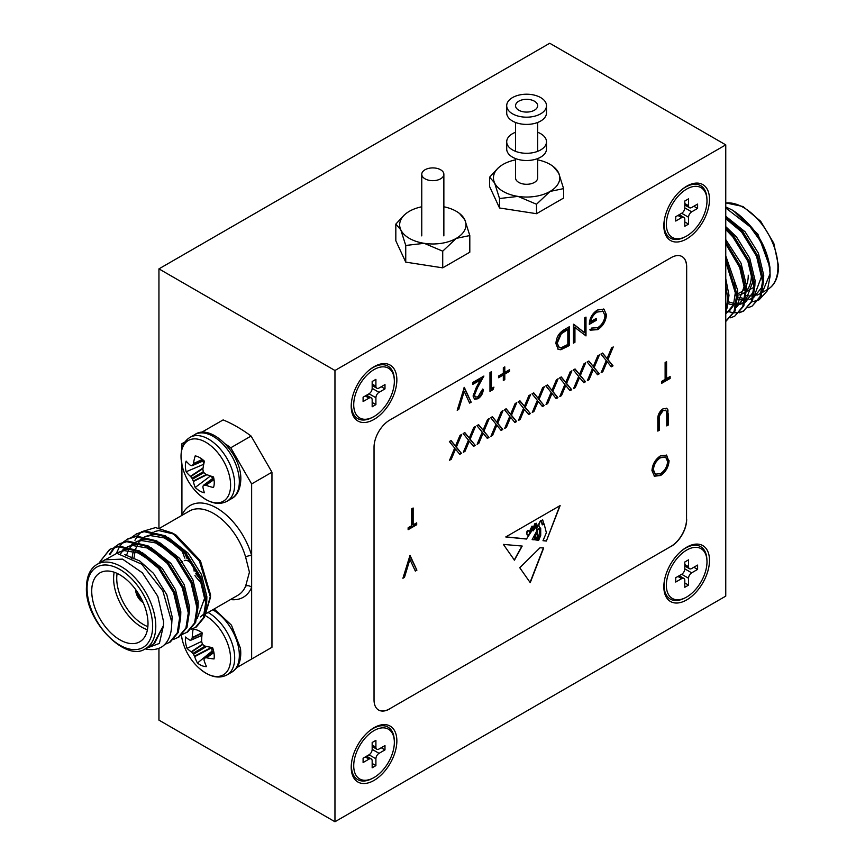 <?xml version="1.0" encoding="UTF-8"?>
<svg xmlns="http://www.w3.org/2000/svg" width="865" height="865" viewBox="0 0 865 865"><rect width="100%" height="100%" fill="white"/><g stroke="black" fill="none" stroke-linecap="round" stroke-linejoin="round"><path stroke-width="1.3" d="M440.631 169.778A11.05 6.379 180 0 1 443.864 174.287A11.05 6.379 180 0 1 437.041 180.19A11.05 6.379 180 0 1 424.996 178.806A11.05 6.379 180 0 1 421.763 174.287A11.05 6.379 180 0 1 428.586 168.394A11.05 6.379 180 0 1 440.631 169.778M506.706 105.703L506.706 112.926A19.895 11.483 0 0 0 512.534 121.046A19.895 11.483 0 0 0 534.213 123.533A19.895 11.483 0 0 0 546.496 112.926L546.496 105.703A19.895 11.483 0 0 0 540.668 97.583A19.895 11.483 0 0 0 518.989 95.085A19.895 11.483 0 0 0 506.706 105.703A19.895 11.483 0 0 0 512.534 113.823A19.895 11.483 0 0 0 534.213 116.31A19.895 11.483 0 0 0 546.496 105.703M503.16 191.435A33.162 19.149 0 0 0 518.016 196.398L499.527 198.528L494.575 182.861A33.162 19.149 0 0 0 503.16 191.435M518.784 110.212A11.05 6.379 0 0 0 530.829 111.596A11.05 6.379 0 0 0 537.662 105.703A11.05 6.379 0 0 0 534.419 101.194A11.05 6.379 0 0 0 522.374 99.81A11.05 6.379 0 0 0 515.551 105.703A11.05 6.379 0 0 0 518.784 110.212M515.551 158.576L515.551 177.898A11.05 6.379 0 0 0 518.784 182.418A11.05 6.379 0 0 0 530.829 183.802A11.05 6.379 0 0 0 537.662 177.898L537.662 158.576M553.297 166.545L558.639 172.946L563.591 188.613L550.054 191.435L536.516 204.248L518.016 196.398A33.162 19.149 0 0 0 550.054 191.435A33.162 19.149 0 0 0 558.639 172.946A33.162 19.149 0 0 0 553.297 166.545A33.162 19.149 0 0 0 537.662 159.852M515.551 159.852A33.162 19.149 0 0 0 503.16 164.361A33.162 19.149 0 0 0 499.916 166.545A33.162 19.149 0 0 0 494.575 182.861L489.622 177.174L498.045 168.08M563.591 188.613L563.591 198.063L536.516 213.698L499.527 207.978L489.622 186.624L489.622 177.174M536.516 204.248L536.516 213.698M499.527 198.528L499.527 207.978M409.361 238.372A33.162 19.149 0 0 0 424.228 243.325L405.739 245.455L400.787 229.787A33.162 19.149 0 0 0 409.361 238.372M459.51 213.471L464.84 219.872L469.803 235.55L456.255 238.372L442.718 251.174L424.228 243.325A33.162 19.149 0 0 0 456.255 238.372A33.162 19.149 0 0 0 464.84 219.872A33.162 19.149 0 0 0 459.51 213.471A33.162 19.149 0 0 0 443.864 206.778M421.763 206.778A33.162 19.149 0 0 0 409.361 211.298A33.162 19.149 0 0 0 406.118 213.471A33.162 19.149 0 0 0 400.787 229.787L395.824 224.1L404.214 215.039M469.803 235.55L469.803 252.212L442.718 267.847L405.739 262.127L395.824 240.773L395.824 224.1M442.718 251.174L442.718 267.847M405.739 245.455L405.739 262.127M666.353 224.294A28.74 16.597 -60 0 1 686.669 189.089A28.74 16.597 -60 0 1 706.997 200.831A28.74 16.597 -60 0 1 686.669 236.026A28.74 16.597 -60 0 1 666.353 224.294A28.74 16.597 -60 0 1 686.669 189.089A28.74 16.597 -60 0 1 706.997 200.831A28.74 16.597 -60 0 1 686.669 236.026A28.74 16.597 -60 0 1 666.353 224.294M688.551 205.697L688.551 198.842L684.799 201.004L684.799 207.87A4.422 2.552 -60 0 1 681.674 213.277L675.727 216.715L675.727 221.04L681.674 217.612A4.422 2.552 -60 0 1 683.88 217.396A4.422 2.552 -60 0 1 684.799 219.418L684.799 226.273L688.551 224.111L688.551 217.256A4.422 2.552 -60 0 1 691.676 211.838L697.612 208.411L697.612 204.075L691.676 207.503A4.422 2.552 -60 0 1 689.47 207.719A4.422 2.552 -60 0 1 688.551 205.697L688.551 198.842L684.799 201.004L684.799 207.87A4.422 2.552 -60 0 1 681.674 213.277L675.727 216.715L675.727 221.04L681.674 217.612A4.422 2.552 -60 0 1 683.88 217.396A4.422 2.552 -60 0 1 684.799 219.418L684.799 226.273L688.551 224.111L688.551 217.256A4.422 2.552 -60 0 1 691.676 211.838L697.612 208.411L697.612 204.075L691.676 207.503A4.422 2.552 -60 0 1 689.47 207.719A4.422 2.552 -60 0 1 688.551 205.697L684.799 203.535L688.551 205.697M693.86 206.238L697.612 208.411L693.86 206.238M684.799 221.948L688.551 224.111L684.799 221.948M666.353 585.291A28.74 16.597 -60 0 1 686.669 550.097A28.74 16.597 -60 0 1 706.997 561.828A28.74 16.597 -60 0 1 686.669 597.023A28.74 16.597 -60 0 1 666.353 585.291M688.551 566.705L688.551 559.85L684.799 562.012L684.799 568.867A4.422 2.552 -60 0 1 681.674 574.284L675.727 577.712L675.727 582.048L681.674 578.62A4.422 2.552 -60 0 1 683.88 578.393A4.422 2.552 -60 0 1 684.799 580.426L684.799 587.281L688.551 585.118L688.551 578.252A4.422 2.552 -60 0 1 691.676 572.835L697.612 569.408L697.612 565.083L691.676 568.51A4.422 2.552 -60 0 1 689.47 568.727A4.422 2.552 -60 0 1 688.551 566.705L684.799 564.542M693.86 567.245L697.612 569.408M684.799 582.945L688.551 585.118M353.72 765.795A28.74 16.597 -60 0 1 374.037 730.601A28.74 16.597 -60 0 1 394.354 742.332A28.74 16.597 -60 0 1 374.037 777.527A28.74 16.597 -60 0 1 353.72 765.795M375.907 747.198L375.907 740.343L372.166 742.505L372.166 749.371A4.422 2.552 -60 0 1 369.031 754.788L363.095 758.216L363.095 762.541L369.031 759.113A4.422 2.552 -60 0 1 371.247 758.897A4.422 2.552 -60 0 1 372.166 760.919L372.166 767.785L375.907 765.612L375.907 758.756A4.422 2.552 -60 0 1 379.043 753.339L384.979 749.912L384.979 745.576L379.043 749.004A4.422 2.552 -60 0 1 376.826 749.231A4.422 2.552 -60 0 1 375.907 747.198L372.166 745.035M381.227 747.749L384.979 749.912M372.166 763.449L375.907 765.612M353.72 404.788A28.74 16.597 -60 0 1 374.037 369.593A28.74 16.597 -60 0 1 394.354 381.324A28.74 16.597 -60 0 1 374.037 416.519A28.74 16.597 -60 0 1 353.72 404.788M375.907 386.201L375.907 379.335L372.166 381.508L372.166 388.363A4.422 2.552 -60 0 1 369.031 393.78L363.095 397.208L363.095 401.544L369.031 398.116A4.422 2.552 -60 0 1 371.247 397.889A4.422 2.552 -60 0 1 372.166 399.922L372.166 406.777L375.907 404.615L375.907 397.749A4.422 2.552 -60 0 1 379.043 392.332L384.979 388.904L384.979 384.579L379.043 388.007A4.422 2.552 -60 0 1 376.826 388.223A4.422 2.552 -60 0 1 375.907 386.201L372.166 384.038M381.227 386.742L384.979 388.904M372.166 402.441L375.907 404.615M515.551 132.248A19.895 11.483 0 0 0 506.706 141.806L506.706 149.018A19.895 11.483 0 0 0 512.534 157.149A19.895 11.483 0 0 0 534.213 159.636A19.895 11.483 0 0 0 546.496 149.018L546.496 141.806A19.895 11.483 0 0 0 540.668 133.675A19.895 11.483 0 0 0 537.662 132.248M506.706 141.806A19.895 11.483 0 0 0 512.534 149.926A19.895 11.483 0 0 0 534.213 152.413A19.895 11.483 0 0 0 546.496 141.806M528.353 530.569A1.114 0.649 120 0 0 526.926 531.726L526.634 533.662L527.326 535.035L528.623 535.273L529.748 532.645L528.623 530.753A1.114 0.649 120 0 0 527.142 531.856L526.861 533.781M374.037 780.414A32.275 18.63 120 0 0 396.862 740.883A32.275 18.63 120 0 0 374.037 727.714A32.275 18.63 120 0 0 369.128 731.163A32.275 18.63 120 0 0 351.752 761.254A32.275 18.63 120 0 0 374.037 780.414M686.669 599.921A32.275 18.63 120 0 0 709.495 560.39A32.275 18.63 120 0 0 686.669 547.21A32.275 18.63 120 0 0 681.761 550.659A32.275 18.63 120 0 0 664.385 580.761A32.275 18.63 120 0 0 686.669 599.921M686.669 238.913A32.275 18.63 120 0 0 709.495 199.383A32.275 18.63 120 0 0 686.669 186.202A32.275 18.63 120 0 0 681.761 189.662A32.275 18.63 120 0 0 664.385 219.753A32.275 18.63 120 0 0 686.669 238.913M374.037 419.417A32.275 18.63 120 0 0 396.862 379.886A32.275 18.63 120 0 0 374.037 366.706A32.275 18.63 120 0 0 369.128 370.155A32.275 18.63 120 0 0 351.752 400.257A32.275 18.63 120 0 0 374.037 419.417M334.96 821.75L725.757 596.126L725.757 144.866L334.96 370.49L334.96 821.75L158.944 720.134L158.944 648.296M514.448 560.174L522.19 546.064L503.376 544.399L514.448 560.174M535.251 539.933L536.149 538.279L535.478 534.905L535.932 538.16L535.251 539.933L535.078 536.17L534.17 539.825L532.159 539.619L536.268 531.921L537.468 525.055L533.121 530.894L532.375 529.986L526.461 539.046L505.755 536.96L560.131 505.571L546.366 541.058L542.993 540.712L546.366 532.71L544.096 523.898L542.301 524.871L541.058 520.579C538.387 523.995 538.268 526.569 540.712 528.299L540.712 535.467L538.679 540.279L537.457 540.16L539.901 535.597L539.36 528.364M540.16 528.028L540.712 528.299M539.695 529.164C536.624 527.791 537.511 534.646 538.527 535.846L536.722 540.084L536.019 540.009L537.554 536.949L537.316 534.311L535.695 535.035M536.527 533.456L537.316 534.311M478.053 396.786L481.827 390.266L483.286 389.423C483.016 393.391 481.243 396.505 477.977 398.754L474.528 399.219L473.058 396.008L476.356 387.358L480.421 379.984L472.852 384.363L472.852 382.427L483.913 376.048L477.599 387.466L474.517 395.013L475.469 397.067L478.053 396.786M509.593 371.345L504.792 374.113L504.792 379.659L503.322 380.503L503.322 374.956L498.521 377.735L498.521 376.048L503.322 373.269L503.322 367.722L504.792 366.879L504.792 372.426L509.593 369.658L509.593 371.345L508.966 370.977L504.165 373.756L504.792 374.113M584.535 317.952L585.994 317.109L585.994 335.912L574.933 327.5L574.933 342.291L573.473 343.146L573.473 324.343L584.535 332.711L584.535 317.952M456.363 447.086L461.467 453.357L459.78 454.33L455.52 449.097L451.26 459.25L449.573 460.223L454.676 448.059L449.368 441.539L451.054 440.566L455.52 446.048L459.996 435.398L461.683 434.425L456.363 447.086L455.736 446.729L461.467 453.357M483.924 431.181L489.028 437.441L487.341 438.414L483.081 433.181L478.81 443.334L477.123 444.318L482.238 432.154L476.918 425.634L478.605 424.661L483.081 430.143L487.546 419.493L489.233 418.519L483.924 431.181L483.297 430.813L489.028 437.441M511.475 415.265L516.578 421.536L514.902 422.509L510.631 417.276L506.371 427.429L504.684 428.402L509.788 416.238L504.479 409.718L506.166 408.745L510.631 414.238L515.107 403.587L516.794 402.614L511.475 415.265L510.847 414.908L516.578 421.536M539.036 399.36L544.139 405.62L542.452 406.593L538.192 401.371L533.921 411.524L532.245 412.497L537.349 400.333L532.029 393.813L533.716 392.84L538.192 398.322L542.658 387.671L544.345 386.698L539.036 399.36L538.408 399.003L544.139 405.62M566.586 383.454L571.7 389.715L570.013 390.688L565.742 385.455L561.482 395.608L559.796 396.581L564.899 384.428L559.59 377.908L561.277 376.924L565.742 382.417L570.219 371.766L571.906 370.793L566.586 383.454L565.959 383.087L571.7 389.715M594.147 367.539L599.25 373.81L597.564 374.783L593.304 369.55L589.043 379.703L587.357 380.676L592.46 368.512L587.14 361.992L588.827 361.019L593.304 366.5L597.769 355.861L599.456 354.877L594.147 367.539L593.52 367.182L599.25 373.81M413.146 524.871L416.692 522.828L416.692 524.752L408.129 529.694L408.129 527.769L411.686 525.715L411.686 508.847L413.146 508.004L413.146 524.871L412.519 524.514L412.519 508.361M410.01 555.362L416.898 570.186L415.341 571.084L409.913 559.406L404.485 577.355L402.917 578.263L410.01 555.362M669.077 460.656C668.645 466.949 665.823 471.89 660.622 475.501L654.437 476.204L651.961 470.625C652.426 464.321 655.27 459.38 660.492 455.812L666.623 455.174L668.461 460.299C668.018 466.581 665.196 471.533 660.006 475.144L660.622 475.501M378.556 709.992A22.112 12.759 120 0 0 389.553 708.868L670.916 546.421A22.112 12.759 120 0 0 686.551 519.346L686.551 266.636A22.112 12.759 120 0 0 682.031 256.559M668.245 413.719L668.245 425.072L666.785 425.915L666.72 412.183L665.845 410.421L662.947 410.778L659.433 415.979L659.271 430.251L657.811 431.094L657.811 419.741C657.497 415.362 659.184 411.751 662.871 408.896L666.818 408.356L667.953 409.924L667.618 424.715L668.245 425.072M666.58 378.556L670.126 376.513L670.126 378.438L661.563 383.379L661.563 381.454L665.12 379.4L665.12 362.522L666.58 361.678L666.58 378.556L665.953 378.2L665.953 362.046M607.922 359.591L613.026 365.852L611.339 366.825L607.079 361.592L602.818 371.745L601.132 372.718L606.235 360.564L600.926 354.034L602.613 353.061L607.079 358.553L611.555 347.903L613.242 346.93L607.922 359.591L607.295 359.224L613.026 365.852M580.361 375.496L585.475 381.757L583.788 382.73L579.528 377.508L575.257 387.661L573.571 388.634L578.674 376.47L573.365 369.95L575.052 368.977L579.528 374.459L583.994 363.808L585.681 362.835L580.361 375.496L579.745 375.14L585.475 381.757M552.811 391.402L557.914 397.673L556.227 398.646L551.967 393.413L547.707 403.566L546.02 404.539L551.124 392.375L545.804 385.855L547.491 384.882L551.967 390.375L556.444 379.724L558.13 378.751L552.811 391.402L552.184 391.045L557.914 397.673M525.25 407.318L530.364 413.578L528.677 414.551L524.417 409.318L520.146 419.471L518.459 420.444L523.563 408.291L518.254 401.771L519.941 400.798L524.417 406.28L528.883 395.629L530.569 394.656L525.25 407.318L524.633 406.95L530.364 413.578M497.699 423.223L502.803 429.483L501.116 430.456L496.856 425.234L492.596 435.387L490.909 436.36L496.013 424.196L490.693 417.676L492.38 416.703L496.856 422.185L501.332 411.535L503.019 410.561L497.699 423.223L497.072 422.866L502.803 429.483M470.138 439.139L475.253 445.399L473.566 446.372L469.295 441.139L465.035 451.292L463.348 452.265L468.452 440.112L463.143 433.581L464.829 432.608L469.295 438.101L473.771 427.451L475.458 426.477L470.138 439.139L469.511 438.771L475.253 445.399M597.693 329.641L590.384 330.171L591.628 328.073L597.747 327.684C602.051 324.829 604.462 320.807 604.992 315.628L603.002 311.346L597.272 312.038C593.812 314.103 591.649 317.282 590.795 321.564L596.223 318.428L596.223 320.364L589.335 324.343C589.562 318.19 592.244 313.433 597.401 310.038L603.932 309.162L606.452 314.709C605.943 321.131 603.024 326.105 597.693 329.641L589.757 329.803M564.25 329.662L569.3 326.754L569.3 345.546L560.844 349.752L558.195 349.363L555.935 343.621C556.238 337.393 559.017 332.744 564.25 329.662M493.937 387.131L492.974 389.618L489.968 391.348L489.968 372.545L491.428 371.701L491.428 388.58L493.937 387.131M464.289 387.369L471.176 402.193L469.608 403.101L464.181 391.423L458.753 409.372L457.196 410.269L464.289 387.369M519.757 567.732L539.998 547.783L543.696 547.956L530.234 582.653L519.757 567.732M334.96 370.49L158.944 268.874L158.944 527.942M725.757 144.866L549.74 43.25L158.944 268.874M389.553 708.868L670.916 546.421M389.672 708.932A22.112 12.759 -60 0 1 378.611 710.035A22.112 12.759 -60 0 1 374.037 699.915L374.037 447.205A22.112 12.759 -60 0 1 389.672 420.131L671.045 257.683A22.112 12.759 -60 0 1 682.096 256.591A22.112 12.759 -60 0 1 686.669 266.712L686.551 266.636M686.551 519.346L686.669 266.712M686.669 519.411A22.112 12.759 -60 0 1 671.045 546.485M660.006 475.144L654.135 476.01M666.299 455.001L668.461 460.299M665.358 457.012L659.93 457.347C655.594 460.212 653.226 464.235 652.794 469.425L655.054 473.955M653.421 469.792L655.367 474.161L660.557 473.62C664.85 470.701 667.196 466.657 667.618 461.51L665.672 457.174L660.557 457.704C656.221 460.569 653.843 464.602 653.421 469.792L652.794 469.425M659.93 457.347L660.557 457.704M667.618 424.715L666.785 425.191M665.509 410.28L662.947 410.778M662.32 410.41L658.806 415.611L659.433 415.979M658.806 415.611L658.643 429.894L659.271 430.251M658.643 429.894L657.811 430.381M666.482 408.193L667.953 409.924M667.326 409.556L667.618 413.351M409.729 555.73L416.898 570.186M416.27 569.819L415.07 570.522M404.485 577.355L403.858 576.998L409.286 559.039L409.913 559.406M403.858 576.998L403.177 577.388M669.499 376.87L670.126 378.438M669.499 378.081L661.563 382.654M416.065 523.184L416.692 524.752M416.065 524.395L408.129 528.969M612.409 365.484L610.939 366.338M602.818 371.745L602.191 371.388L606.452 361.235L607.079 361.592M602.191 371.388L601.532 371.766M602.386 353.19L607.079 358.553M612.215 347.525L607.295 359.224M598.623 373.442L597.164 374.286M589.043 379.703L588.416 379.346L592.676 369.193L593.304 369.55M588.416 379.346L587.757 379.724M588.6 361.148L593.304 366.5M598.439 355.472L593.52 367.182M584.848 381.4L583.388 382.243M575.257 387.661L574.63 387.293L578.901 377.14L579.528 377.508M574.63 387.293L573.971 387.682M574.825 369.106L579.528 374.459M584.654 363.43L579.745 375.14M571.073 389.358L569.613 390.202M561.482 395.608L560.855 395.251L565.115 385.098L565.742 385.455M560.855 395.251L560.196 395.629M561.05 377.064L565.742 382.417M570.878 371.388L565.959 383.087M557.287 397.305L555.827 398.149M547.707 403.566L547.08 403.209L551.34 393.056L551.967 393.413M547.08 403.209L546.421 403.587M547.275 385.012L551.967 390.375M557.103 379.335L552.184 391.045M543.512 405.263L542.052 406.107M533.921 411.524L533.305 411.156L537.565 401.003L538.192 401.371M533.305 411.156L532.645 411.545M533.489 392.97L538.192 398.322M543.317 387.293L538.408 399.003M529.737 413.221L528.277 414.065M520.146 419.471L519.519 419.114L523.79 408.961L524.417 409.318M519.519 419.114L518.859 419.493M519.714 400.928L524.417 406.28M529.542 395.251L524.633 406.95M515.962 421.168L514.502 422.012M506.371 427.429L505.744 427.072L510.004 416.919L510.631 417.276M505.744 427.072L505.084 427.451M505.939 408.875L510.631 414.238M515.767 403.198L510.847 414.908M502.176 429.127L500.716 429.97M492.596 435.387L491.969 435.019L496.229 424.866L496.856 425.234M491.969 435.019L491.309 435.409M492.163 416.833L496.856 422.185M501.992 411.156L497.072 422.866M488.401 437.085L486.941 437.928M478.81 443.334L478.194 442.977L482.454 432.824L483.081 433.181M478.194 442.977L477.523 443.356M478.377 424.791L483.081 430.143M488.206 419.114L483.297 430.813M474.625 445.032L473.166 445.875M465.035 451.292L464.408 450.935L468.679 440.782L469.295 441.139M464.408 450.935L463.748 451.314M464.602 432.738L469.295 438.101M474.431 427.061L469.511 438.771M460.85 452.99L459.38 453.833M451.26 459.25L450.633 458.882L454.893 448.73L455.52 449.097M450.633 458.882L449.973 459.272M450.827 440.696L455.52 446.048M460.656 435.019L455.736 446.729M602.667 311.173L597.272 312.038M596.645 311.681C593.185 313.746 591.022 316.914 590.168 321.207L590.795 321.564M595.596 318.796L596.223 320.364M595.596 319.996L589.357 323.607M603.608 308.989L604.462 309.519M603.835 309.162L606.452 314.709M605.824 314.341C605.316 320.764 602.397 325.748 597.066 329.273M585.367 317.466L585.367 335.544L585.994 335.912M574.933 342.291L574.306 341.935L574.306 327.132L574.933 327.5M574.306 341.935L573.473 342.421M573.7 324.202L584.535 332.711M568.673 327.111L568.673 345.189L569.3 345.546M568.673 345.189L560.217 349.395L560.844 349.752M560.217 349.395L557.914 349.168M556.768 342.421L559.179 347.243L561.688 347.492L567.829 344.465L567.829 329.522L567.213 329.154L560.682 333.403L556.768 342.421L558.887 347.038M560.682 333.403L561.309 333.76L557.395 342.789M567.829 329.522L561.309 333.76M504.165 373.756L504.165 379.303L504.792 379.659M504.165 379.303L503.322 379.778M498.521 377.01L502.706 374.599L503.322 374.956M504.165 367.247L504.165 372.069L504.792 372.426M508.966 370.015L508.966 370.977M492.953 387.704L492.347 389.25L492.974 389.618M492.347 389.25L489.968 390.623M490.801 372.069L490.801 388.212L491.428 388.58M482.659 389.066C482.389 393.034 480.626 396.148 477.35 398.397L477.977 398.754M477.35 398.397L474.215 399.003M472.852 383.638L479.805 379.627L480.421 379.984M482.702 376.74L476.972 387.109L477.599 387.466M476.972 387.109L473.89 394.645L474.517 395.013M473.89 394.645L475.177 396.851M464.008 387.747L471.176 402.193M470.549 401.836L469.349 402.528M458.753 409.372L458.136 409.004L463.564 391.056L464.181 391.423M458.136 409.004L457.455 409.394M532.862 529.737L534.116 529.596L536.538 523.303L534.711 523.79L536.408 523.26M537.338 525.087L533.013 530.807M532.267 529.953L526.461 539.046M526.244 538.917L505.917 536.873M546.366 541.058L559.785 505.766M546.15 540.928L543.036 540.614M542.085 524.741L544.096 523.898M540.712 535.467L540.495 528.212C538.052 526.439 538.16 523.866 540.841 520.449L541.058 520.579M540.495 535.349L538.679 540.279M538.462 540.149L537.511 540.052M539.479 529.045C536.408 527.672 537.295 534.516 538.311 535.716L538.527 535.846M536.722 540.084L538.311 535.716M535.478 534.905L537.089 534.181M534.959 536.138L534.17 539.825M533.943 539.695L532.213 539.522M541.458 521.606L542.387 523.725L543.696 523.39L542.679 519.854L541.231 521.487L542.279 523.649M542.571 519.8L541.458 520.611M526.634 533.662L527.326 535.035M532.364 527.574L532.148 526.179L529.553 531.499L530.45 531.575L532.364 527.574M532.029 526.125L529.445 531.424M541.231 520.481L541.231 521.487M532.743 529.683L534.711 523.79M532.97 529.812L534.938 523.92M530.061 582.415L543.425 547.945M514.232 560.044L521.973 545.945M137.308 591.898A8.174 4.725 -120 0 0 141.936 599.91M135.654 589.541A10.391 6.001 -120 0 0 135.654 589.714A10.391 6.001 -120 0 0 143.157 602.527M147.418 629.774A39.79 22.977 60 0 1 113.607 578.436A39.79 22.977 60 0 1 114.191 572.219M117.132 573.398A37.584 21.701 -120 0 0 116.732 578.436A37.584 21.701 -120 0 0 147.872 626.638M91.722 591.065A39.79 22.977 -120 0 0 109.098 631.115A39.79 22.977 -120 0 0 139.762 641.776A39.79 22.977 -120 0 0 148.001 623.557A39.79 22.977 -120 0 0 130.626 583.518A39.79 22.977 -120 0 0 99.972 572.857A39.79 22.977 -120 0 0 91.722 591.065M163.593 621.73L157.808 596.353L142.39 572.835L122.538 559.125L104.946 559.817L97.129 564.337A48.581 28.048 60 0 1 134.572 577.355A48.581 28.048 60 0 1 155.787 626.249A48.581 28.048 60 0 1 145.72 648.49L153.537 643.971L163.409 625.73L163.593 621.73M101.054 560.206L110.179 549.102M99.27 562.704L109.639 549.394L119.143 546.085L139.406 550.908L159.668 567.818L174.698 592.179L180.655 617.34L178.287 632.412L170.308 642.003L164.88 644.382M109.639 549.394L118.083 546.702L138.346 551.513L158.609 568.424L173.638 592.784L179.596 617.945L177.228 633.029L169.248 642.619M132.118 536.97L136.746 533.748L145.19 531.045L165.453 535.868L185.715 552.778L200.745 577.128L206.703 602.299L204.335 617.372L196.355 626.963L191.187 629.266M135.697 534.354L144.141 531.661L164.404 536.473L184.667 553.384L199.696 577.744L205.654 602.905L203.286 617.988L195.306 627.579M123.436 541.987L128.063 538.765L136.508 536.062L156.77 540.885L177.033 557.784L192.062 582.145L198.02 607.317L195.652 622.389L187.673 631.98L182.504 634.283M116.461 553.178L119.575 546.583M119.954 546.02L122.971 542.42M127.014 539.371L135.459 536.668L155.722 541.49L175.984 558.401L191.014 582.751L196.971 607.922L194.593 622.995L186.624 632.585M110.212 554.13L114.894 547.264M115.348 546.821L118.862 544.085M114.753 547.004L119.381 543.771L127.825 541.079L148.088 545.891L168.351 562.801L183.38 587.162L189.338 612.323L186.97 627.406L178.99 636.997L173.822 639.3M109.304 554.422L114.288 547.437M118.332 544.388L126.766 541.685L147.028 546.507L167.302 563.407L182.32 587.768L188.289 612.939L185.91 628.012L177.931 637.602M162.014 646.782L161.614 647.031A55.263 31.908 60 0 0 162.014 646.782C168.751 642.014 171.973 633.667 171.681 621.73L162.804 590.817L141.698 564.164L116.862 553.319L98.913 563.31M134.94 540.29L137.081 536.549M137.492 535.976L141.038 532.202M141.655 531.705L155.549 527.585L172.47 533.035L199.361 560.963L210.498 597.304L204.94 615.75M172.47 533.035L176.136 535.154L200.431 560.801L210.498 594.655L210.498 597.304M174.373 534.192L158.825 530.559L154.24 531.618M200.431 616.896L204.746 613.307M206.011 611.652L210.476 595.963M152.943 532.17L151.505 532.948M236.707 667.65L251.639 659.033L251.639 587.389A4.422 3.309 23.1 0 0 245.606 586.189L249.434 572.176L245.606 557.028A4.422 1.438 164.1 0 1 251.639 555.579L251.639 483.946L230.76 447.778A138.162 79.775 -120 0 0 225.462 444.005M185.11 441.853L181.92 443.691L181.92 448.751M181.92 464.646L181.92 515.378M204.908 432.522A138.162 79.775 -120 0 0 202.799 431.635L201.221 432.543M202.799 431.635L223.127 419.903A138.162 79.775 60 0 1 251.077 436.046L271.956 472.204L251.639 483.946M251.639 659.033L271.956 647.29L271.956 472.204M251.077 436.046L230.76 447.778M153.537 643.971L154.5 643.419L163.409 625.73L159.387 643.419L145.677 648.512M161.625 647.02L161.604 647.031A55.263 31.908 60 0 1 145.071 648.847M135.416 550.064L126.409 549.351L116.764 553.005L124.236 550.605L138.162 552.93L153.083 562.499M122.387 550.216L127.62 546.734M128.269 546.669L132.918 545.588L146.845 547.913L161.766 557.493M131.069 545.199L136.313 541.728M136.951 541.663L141.601 540.582L155.527 542.896L170.448 552.476M131.794 558.541L133.751 549.34M139.762 540.182L144.996 536.711M145.634 536.646L150.283 535.565L164.209 537.889L179.131 547.459M203.686 589.498L204.713 597.996L197.133 618.68M154.316 531.629L158.825 530.559M124.776 554.66L139.643 560.942L153.516 573.365L166.815 594.72L172.146 616.799L171.713 624.195M116.656 553.308L117.878 552.411M142.033 552.411L162.198 568.348L175.498 589.714L180.828 611.782L180.655 617.242M120.668 553.687L122.733 550.821M123.63 549.848L126.56 547.404M127.879 546.593L135.091 544.334L144.109 545.047M150.715 547.394L170.892 563.331L184.18 584.697L189.511 606.765L189.338 612.225M126.539 555.244L128.344 550.529M129.036 549.221L129.815 547.956M130.334 547.188L131.426 545.815M132.313 544.842L135.243 542.387M136.562 541.577L143.774 539.327L152.791 540.03M159.398 542.387L179.574 558.325L192.873 579.68L198.193 601.759L198.02 607.208M133.859 558.941L135.286 549.999M135.589 549.059L138.497 542.939M139.027 542.171L140.108 540.798M140.995 539.825L144.228 537.176M145.244 536.56L152.456 534.311L161.474 535.024M168.08 537.37L188.256 553.308L201.556 574.674L206.876 596.742L206.703 602.191M194.117 571.127A8.174 4.725 -120 0 0 190.549 562.888A8.174 4.725 -120 0 0 184.245 560.704M181.034 562.553A10.391 6.001 60 0 1 181.509 560.682M181.672 560.888A10.391 6.001 -120 0 0 181.347 562.369M230.479 599.553A53.003 30.599 60 0 0 251.639 587.389L251.639 555.579A53.003 30.599 60 0 0 216.78 508.079A53.003 30.599 60 0 0 181.92 515.324A4.422 3.309 23.1 0 1 181.953 515.367M204.421 492.791A20.414 11.786 60 0 1 199.815 490.996A20.414 11.786 60 0 1 195.209 487.471A55.857 34.935 -55.5 0 1 193.392 481.502L193.252 481.07A55.62 44.602 -80.4 0 1 192.473 479.167L191.954 478.269A55.62 44.602 -159.6 0 1 190.7 476.647L190.387 476.312A55.857 34.935 175.5 0 1 186.137 471.76A20.414 11.786 60 0 1 185.38 465.997A20.414 11.786 60 0 1 186.137 461.121A55.857 29.313 4.2 0 0 190.387 465.327L190.7 465.489A55.62 14.51 -12.4 0 0 191.954 465.705L192.473 465.402A55.62 20.111 -39.2 0 1 193.252 464.018L193.392 463.597A55.857 34.935 -55.5 0 1 195.209 455.877A20.414 11.786 60 0 1 204.421 461.196A55.857 29.313 115.8 0 0 202.897 469.089L202.918 469.598A55.62 39.001 92.3 0 0 203.351 471.685L203.881 472.593A55.62 39.001 27.7 0 0 205.47 474.02L205.902 474.29A55.857 29.313 4.2 0 0 213.493 476.907A20.414 11.786 60 0 1 214.25 482.67A20.414 11.786 60 0 1 213.493 487.546A55.857 34.935 175.5 0 1 205.902 485.265L205.47 485.179A55.62 20.111 159.2 0 1 203.881 485.146L203.351 485.449A55.62 14.51 132.4 0 0 202.918 486.649L202.897 486.995A55.857 29.313 115.8 0 0 204.421 492.791M227.041 501.246A36.914 21.311 60 0 0 234.685 484.346A36.914 21.311 60 0 0 208.584 439.128A36.914 21.311 60 0 0 190.127 437.301C184.213 440.858 181.174 447.173 181.012 456.244L182.05 465.251A35.043 20.23 60 0 1 181.034 456.558A35.043 20.23 60 0 1 205.816 442.253A35.043 20.23 60 0 1 230.598 485.179A35.043 20.23 60 0 1 198.799 494.261C209.2 503.268 218.618 505.603 227.041 501.246L231.69 498.554C233.864 497.494 240.189 493.418 240.805 479.61C241.843 453.779 210.768 422.963 194.776 434.608A36.914 21.311 60 0 1 213.233 436.436A36.914 21.311 60 0 1 239.346 481.654A36.914 21.311 60 0 1 231.69 498.554M213.709 477.848L203.351 485.449M191.954 465.705L203.718 460.548M213.093 478.118A15.094 8.715 -120 0 1 210.444 475.988L195.209 487.471M203.178 460.937A15.094 8.715 -120 0 0 203.697 464.3L203.729 464.321M203.697 464.3L186.137 471.76M206.53 666.601A20.414 11.786 60 0 1 202.096 665.747A20.414 11.786 60 0 1 197.436 663.033A55.857 39.628 -64.1 0 1 194.679 656.654L194.484 656.2A55.62 46.818 -94.7 0 1 193.49 654.308L192.895 653.464A55.62 41.325 -171.3 0 1 191.554 652.069L191.241 651.788A55.857 29.442 168.2 0 1 187.045 648.361A20.414 11.786 60 0 1 185.564 642.392A20.414 11.786 60 0 1 185.575 637.008A55.857 23.82 -3.2 0 0 189.738 640.089L190.019 640.165A55.62 7.666 -18.1 0 0 191.165 640.068L191.597 639.624A55.62 26.523 -45.2 0 1 192.138 638.013L192.225 637.548A55.857 39.628 -64.1 0 1 193.1 629.352A20.414 11.786 60 0 1 202.194 632.91A55.857 34.005 107.4 0 0 201.61 641.225L201.686 641.744A55.62 41.217 80.1 0 0 202.345 643.83L202.94 644.685A55.62 35.724 17 0 0 204.605 645.885L205.048 646.09A55.857 23.82 -3.2 0 0 212.585 647.593A20.414 11.786 60 0 1 214.066 653.562A20.414 11.786 60 0 1 214.044 658.946A55.857 29.442 168.2 0 1 206.551 657.789L206.14 657.789A55.62 13.267 153.7 0 1 204.67 658.07L204.227 658.514A55.62 20.922 126.3 0 0 204.021 659.941L204.064 660.33A55.857 34.005 107.4 0 0 206.53 666.601M205.146 615.512A35.043 20.23 60 0 1 230.285 654.102A35.043 20.23 60 0 1 198.799 667.899L198.799 667.899C209.2 676.917 218.618 679.241 227.041 674.884L231.69 672.202C238.762 667.812 241.692 659.854 240.481 648.317L231.452 625.168L214.152 608.971M181.336 634.824L182.05 638.889A35.043 20.23 60 0 1 181.401 635.299M213.687 651.377L204.227 658.514M191.165 640.068L201.956 635.115M211.547 647.312L212.098 651.053L197.436 663.033M212.098 651.053A15.094 8.715 -120 0 0 213.082 651.756M201.621 641.43L187.045 648.361M684.615 237.086A30.286 17.484 -60 0 1 664.244 227.192A30.286 17.484 -60 0 1 664.082 224.24A30.286 17.484 -60 0 1 664.493 219.18M681.317 190.03A30.286 17.484 -60 0 1 688.129 185.813A30.286 17.484 -60 0 1 706.889 198.518M371.982 417.59A30.286 17.484 -60 0 1 351.601 407.696A30.286 17.484 -60 0 1 351.439 404.744A30.286 17.484 -60 0 1 351.85 399.684M368.685 370.534A30.286 17.484 -60 0 1 375.496 366.317A30.286 17.484 -60 0 1 394.256 379.011M371.982 778.597A30.286 17.484 -60 0 1 351.601 768.693A30.286 17.484 -60 0 1 351.439 765.741A30.286 17.484 -60 0 1 351.85 760.681M368.685 731.541A30.286 17.484 -60 0 1 375.496 727.314A30.286 17.484 -60 0 1 394.256 740.018M684.615 598.093A30.286 17.484 -60 0 1 664.244 588.2A30.286 17.484 -60 0 1 664.082 585.248A30.286 17.484 -60 0 1 664.493 580.188M681.317 551.037A30.286 17.484 -60 0 1 688.129 546.821A30.286 17.484 -60 0 1 706.889 559.514M746.192 291.008A39.79 22.977 -120 0 0 751.393 275.2A39.79 22.977 -120 0 0 751.08 270.194M770.055 273.827L762.422 292.132M761.297 293.008L757.167 295.116M755.902 295.495L754.042 295.873M753.091 295.981L751.761 296.068M750.258 296.068L746.095 295.527M748.041 307.778L752.161 306.08L760.14 296.49L762.508 281.417L756.551 256.245L741.521 231.885L725.757 217.666M752.161 306.08L761.189 295.873L763.557 280.801L757.599 255.64L742.57 231.279L725.757 216.38M725.757 321.315L734.082 311.53L736.45 296.457L725.757 261.695M726.103 321.12L735.131 310.924L737.51 295.841L725.757 259.273M730.676 317.801L734.785 316.103L742.765 306.513L745.133 291.44L739.683 267.49L725.757 243.854M734.785 316.103L743.824 305.907L746.192 290.835L740.408 266.085L725.757 241.962M739.359 312.784L743.478 311.097L751.447 301.496L753.826 286.423L747.857 261.262L732.839 236.902L725.757 229.517M726.395 311.216L733.531 312.762M734.266 312.806L739.175 312.47M739.802 312.33L743.997 310.773M743.478 311.097L752.507 300.89L754.875 285.818L748.917 260.646L733.888 236.296L725.757 227.949M733.542 210.865L757.924 234.21L769.926 267.35L770.11 276.227L767.255 290.889L759.124 299.809M758.162 300.274L752.118 301.788M746.225 301.463L740.018 299.625M725.757 313.098L727.789 298.641L725.757 285.645M769.926 267.35C766.217 243.973 753.62 224.846 732.114 209.979L725.757 206.93M770.11 276.227C769.969 264.376 766.293 252.05 759.092 239.237A55.263 31.908 -120 0 0 732.114 209.979M759.092 239.237L750.204 226.868L725.757 207.957M737.369 296.857L744.776 298.782M753.653 297.495L762.379 286.607M763.557 280.703L763.73 275.243L758.41 253.175L745.111 231.809L725.757 216.261M728.687 301.863L733.963 303.485M735.564 303.745L743.976 302.869M744.96 302.512L753.696 291.624M754.875 285.71L755.048 280.26L749.717 258.181L736.429 236.826L725.757 226.662M736.277 307.529L745.003 296.63M746.192 290.726L746.365 285.277L741.035 263.198L725.757 239.605M728.719 311.887L736.32 301.647M737.499 295.743L737.683 290.283L725.757 255.856M727.162 308.048L729 295.3L725.757 278.649M737.499 298.955L744.56 300.144M745.511 300.112L747.803 299.852M749.09 299.56L752.431 298.198M753.664 297.419L761.557 276.497L756.237 254.429L742.938 233.063L725.757 218.64M728.362 303.82L733.39 304.999M734.915 305.129L735.877 305.15M736.829 305.129L743.749 303.215M744.981 302.436L752.874 281.514L751.858 273.016M736.299 307.453L744.192 286.52L743.176 278.033M726.546 313.141L733.488 304.75L735.51 291.537L734.482 283.05M737.488 295.192A39.79 22.977 -120 0 0 743.143 293.408A39.79 22.977 -120 0 0 745.154 291.992M748.268 275.2A37.584 21.701 60 0 1 745.89 286.499M744.938 288.132A37.584 21.701 60 0 1 737.661 293.603M257.067 446.416L254.386 441.766M684.799 207.87L691.676 211.838L684.799 207.87M681.674 213.277L688.551 217.256L681.674 213.277M677.922 215.45L681.674 217.612L677.922 215.45M684.799 568.867L691.676 572.835M681.674 574.284L688.551 578.252M677.922 576.447L681.674 578.62M372.166 749.371L379.043 753.339M369.031 754.788L375.907 758.756M365.279 756.951L369.031 759.113M372.166 388.363L379.043 392.332M369.031 393.78L375.907 397.749M365.279 395.943L369.031 398.116M658.643 418.628L659.271 418.984M565.386 347.092L566.002 347.449M565.342 330.235L565.97 330.603M152.651 626.249A46.375 26.772 -120 0 0 119.867 569.451A46.375 26.772 -120 0 0 87.073 588.384A46.375 26.772 -120 0 0 119.867 645.182A46.375 26.772 -120 0 0 152.651 626.249M245.606 557.028A48.581 28.048 -120 0 0 189.359 511.085L159.884 528.104M182.039 550.421A48.581 28.048 -120 0 0 184.851 558.152M194.939 575.614A48.581 28.048 -120 0 0 201.978 583.724M206.703 613.274L237.951 595.239A48.581 28.048 -120 0 0 245.606 586.189M214.012 479.578L205.902 485.265M205.47 485.179L213.969 479.221M202.648 459.629L193.252 464.018M193.392 463.597L202.378 459.412M206.94 474.69L193.392 481.502M193.252 481.07L206.367 474.474M203.881 472.593L192.473 479.167M191.954 478.269L203.351 471.685M202.972 468.581L190.7 476.647M190.387 476.312L203.059 467.987M208.076 612.485A36.914 21.311 60 0 1 234.361 653.021A36.914 21.311 60 0 1 227.041 674.884M212.736 609.803A36.914 21.311 60 0 1 239.01 650.329A36.914 21.311 60 0 1 231.69 672.202M213.915 652.545L206.551 657.789M206.14 657.789L213.86 652.275M191.284 640.035L201.923 635.397L191.392 639.97M202.161 633.202L192.138 638.013M192.225 637.548L202.075 632.823M211.676 647.788L194.679 656.654M194.484 656.2L211.374 647.398M206.584 646.447L193.49 654.308M192.895 653.464L205.135 646.112M202.745 644.501L191.554 652.069M191.241 651.788L202.496 644.176M762.335 292.489L767.871 289.299A48.581 28.048 -120 0 0 777.927 267.047A48.581 28.048 -120 0 0 760.432 222.381A48.581 28.048 -120 0 0 725.757 203.016M443.864 174.287L443.864 235.886M421.763 174.287L421.763 235.886M537.662 122.473L537.662 151.353M515.551 122.473L515.551 151.353M684.799 205.027L689.47 207.719L684.799 205.027M679.22 214.704L683.88 217.396L679.22 214.704M684.799 566.034L689.47 568.727M679.22 575.701L683.88 578.393M372.166 746.527L376.826 749.231M366.576 756.205L371.247 758.897M372.166 385.531L376.826 388.223M366.576 395.197L371.247 397.889M655.367 474.161L654.74 473.804M665.672 457.174L665.055 456.817M665.845 410.421L665.217 410.064M603.002 311.346L602.375 310.989M559.179 347.243L558.563 346.876M475.469 397.067L474.842 396.7M97.129 564.337C90.241 568.402 86.673 576.112 86.424 587.476C84.792 621.362 126.625 663.174 145.72 648.49M182.374 561.785L180.882 562.639M185.099 553.903L186.948 558.368M195.793 573.69L200.431 579.528M182.05 465.251A55.89 55.89 0 0 0 198.799 494.261M190.127 437.301L194.776 434.608M203.837 460.645L192.203 465.673M213.677 477.696L203.502 485.254M182.05 638.889A55.89 55.89 0 0 0 198.799 667.899M213.666 651.313L204.432 658.179M767.871 289.299C774.759 285.234 778.327 277.514 778.576 266.15L773.775 243.206L760.659 221.256L742.981 206.508L725.757 202.907M760.054 293.808L761.276 293.094M743.143 293.408L745.154 292.251M746.203 291.646L752.582 287.959"/></g></svg>
